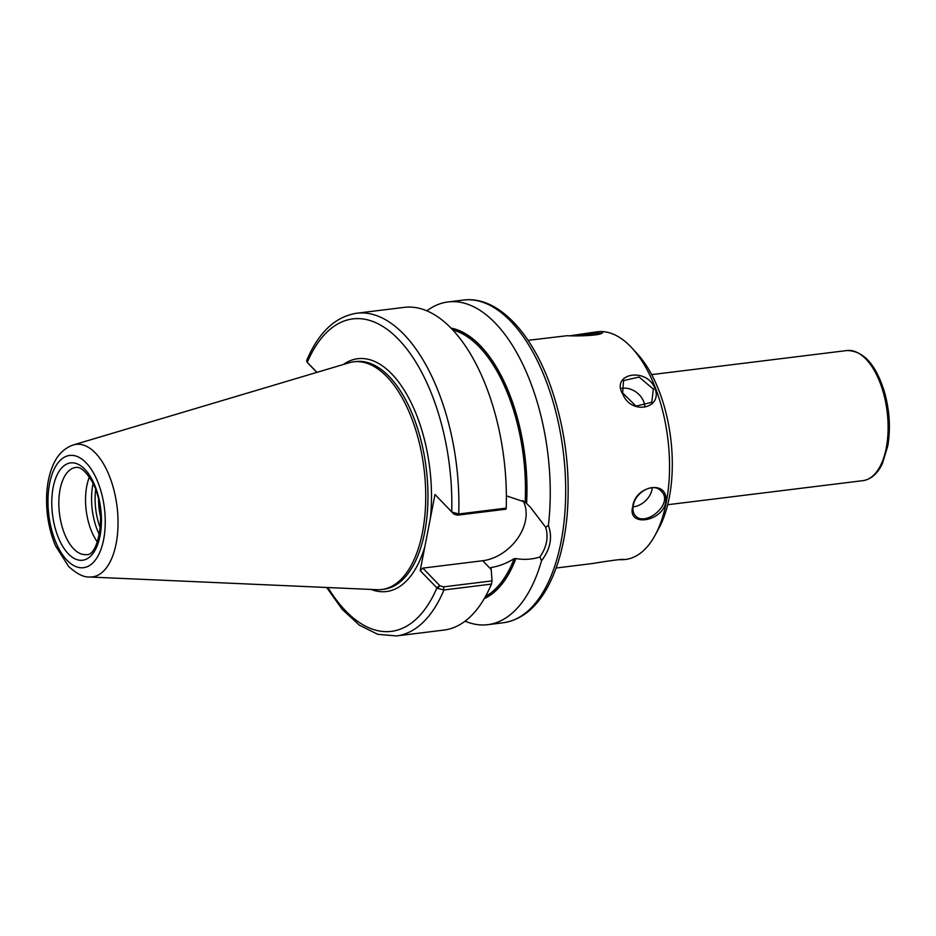 <?xml version="1.0" encoding="UTF-8"?>
<svg xmlns="http://www.w3.org/2000/svg" width="936" height="936" viewBox="0 0 936 936"><rect width="100%" height="100%" fill="white"/><g stroke="black" fill="none" stroke-linecap="round" stroke-linejoin="round"><path stroke-width="1.4" d="M491.447 584.099L492.043 580.882L443.465 586.872L439.92 585.772L437.299 588.276L443.956 589.961L491.447 584.099A162.571 80.508 83 0 1 443.921 630.08L396.443 635.942A162.571 80.508 83 0 0 443.956 589.961L443.465 586.872M439.92 585.772L422.85 568.117L420.194 570.621L437.299 588.276M539.896 556.978L541.558 560.687C550.415 549.081 552.696 537.334 548.402 525.459L545.676 527.237C548.648 537.241 546.718 547.15 539.896 556.978C532.116 559.447 524.113 559.974 515.888 558.57L514.168 558.687C506.505 563.367 498.806 566.315 491.049 567.532L492.043 580.882M420.194 570.621L434.994 494.489L453.855 514.098L457.4 515.186L505.978 509.196L506.212 508.119L458.722 513.981L452.1 512.132M453.855 514.098L434.994 494.489M316.941 372.352L307.265 362.349L306.669 360.5C318.544 332.455 335.205 316.696 356.639 313.232A162.571 80.508 83 0 1 458.722 513.981L457.4 515.186M453.504 513.735L451.714 511.781A157.412 77.957 83 0 0 398.49 339.335A157.412 77.957 83 0 0 307.265 362.349L306.961 361.986M356.639 313.232L404.13 307.382A162.571 80.508 83 0 1 506.212 508.119M426.828 310.869A162.571 80.508 83 0 1 447.993 301.965A162.571 80.508 83 0 1 548.402 525.459M541.558 560.687A162.571 80.508 83 0 1 487.796 624.675A162.571 80.508 83 0 1 465.098 621.176M515.888 558.57A137.966 68.328 83 0 1 484.251 598.642M308.623 363.835L308.038 363.191M308.716 363.94L316.859 372.376M100.69 517.327A35.697 17.679 83 0 1 98.572 500.14M450.895 328.068A137.966 68.328 83 0 1 526.594 503.474L530.572 507.429L545.676 527.237M506.364 495.846L525.154 502.152L526.594 503.474M490.721 568.257A136.773 67.731 83 0 0 491.049 567.532L490.675 568.199M522.896 500.514A41.547 30.163 -44 0 1 518.322 537.404A41.547 30.163 -44 0 1 482.707 560.734L422.85 568.117M97.367 541.921A43.863 21.727 83 0 1 86.791 486.041A43.863 21.727 83 0 1 89.365 477.079M73.359 444.928L348.964 362.817A114.707 56.803 83 0 1 353.597 361.834A114.707 56.803 83 0 1 410.6 415.514A114.707 56.803 83 0 1 422.464 532.397A114.707 56.803 83 0 1 381.677 589.528A114.707 56.803 83 0 1 376.939 589.703L89.645 577.009C83.772 577.395 76.764 573.873 68.609 566.432L55.54 545.887C48.625 529.179 45.712 511.395 46.8 492.547C47.479 482.543 49.468 473.639 52.755 465.835C57.096 455.212 63.964 448.239 73.359 444.928A66.772 33.064 83 0 1 108.26 473.288A66.772 33.064 83 0 1 116.134 543.64A66.772 33.064 83 0 1 89.645 577.009M578.975 335.849C590.897 333.661 598.35 332.83 601.345 333.368M528.056 340.33L567.193 335.696C575.102 336.235 601.474 335.837 602.55 332.608C603.205 331.59 600.959 331.379 595.811 331.976L570.469 335.72M595.811 331.976L597.414 331.777A114.707 56.803 83 0 1 632.057 348.122A114.707 56.803 83 0 1 666.28 502.339A114.707 56.803 83 0 1 655.13 535.193A114.707 56.803 83 0 1 625.494 559.459L624.125 559.576C624.452 558.558 604.165 561.553 593.014 563.46L556.124 568.012M654.943 388.346C646.226 366.456 609.839 373.675 623.119 394.793C631.73 415.291 662.957 408.529 654.943 388.346L653.34 389.13L651.772 402.305L636 406.119L622.651 392.921M632.771 506.47C626.418 528.419 665.344 521.282 665.976 499.988C666.9 479.466 634.877 486.24 632.771 506.47L633.274 505.686C634.83 492.862 653.129 481.701 661.085 491.061C674.587 503.217 645.501 527.424 635.474 515.818C633.216 513.349 632.479 509.968 633.274 505.686M618.368 559.716L623.891 559.658M622.639 392.909L623.552 380.613L639.112 377.044L653.34 389.13M621.562 388.381A17.807 13.818 -142.5 0 1 644.799 406.774M652.263 487.644A17.807 12.928 -44 0 1 633.087 506.844M632.057 348.122L637.346 353.878A106.961 52.978 83 0 1 669.252 497.683A106.961 52.978 83 0 1 658.862 528.313L655.13 535.193M651.655 374.622L846.893 350.544A65.543 32.456 83 0 1 879.466 381.209A65.543 32.456 83 0 1 886.252 448.005A65.543 32.456 83 0 1 862.945 480.648L667.696 504.726M327.963 587.539A157.412 77.957 83 0 0 436.913 587.913L439.569 585.409M424.827 546.753A117.281 58.079 83 0 1 371.147 589.458M447.993 301.965L463.449 300.058A162.571 80.508 83 0 1 544.225 376.143A162.571 80.508 83 0 1 561.05 541.804A162.571 80.508 83 0 1 503.24 622.768L487.796 624.675M307.265 362.349L309.067 364.303M343.395 364.467A117.281 58.079 83 0 1 407.172 395.121A117.281 58.079 83 0 1 430.349 518.345M451.094 328.279A137.803 68.246 83 0 1 526.512 503.392M452.696 329.963A136.773 67.731 83 0 1 525.154 502.152M353.597 361.834L355.832 361.565A114.707 56.803 83 0 1 412.823 415.245A114.707 56.803 83 0 1 424.687 532.128A114.707 56.803 83 0 1 383.9 589.247L381.677 589.528M490.85 569.158L482.707 560.734M100.339 528.009A42.576 21.083 83 0 1 95.636 489.856M99.345 534.702A45.162 22.37 83 0 1 92.851 484.579A45.162 22.37 83 0 1 93.05 483.608M60.091 489.329A43.863 21.727 83 0 1 75.687 467.485C80.133 466.479 85.422 470.878 91.541 480.671C108.541 509.242 98.397 557.236 86.428 554.557A43.863 21.727 83 0 1 73.698 548.87A43.863 21.727 83 0 1 60.091 489.329M100.047 535.813A49.035 24.277 83 0 1 68.386 553.866A49.035 24.277 83 0 1 53.176 487.328A49.035 24.277 83 0 1 84.837 469.275A49.035 24.277 83 0 1 100.047 535.813M103.639 539.534A56.558 28.01 83 0 1 67.123 560.36A56.558 28.01 83 0 1 49.573 483.608A56.558 28.01 83 0 1 86.089 462.782A56.558 28.01 83 0 1 103.639 539.534M514.168 558.687A136.773 67.731 83 0 1 485.55 596.372M515.806 558.488A137.803 68.246 83 0 1 484.403 598.396M846.893 350.544C863.729 350.672 876.388 364.981 884.871 393.448C889.668 411.489 890.639 429.004 887.773 445.992L882.472 463.39C877.687 473.593 871.17 479.349 862.945 480.648M326.687 587.492L342.166 609.301L359.365 625.178L377.711 634.292L396.443 635.942M307.207 362.279L308.213 363.379M463.449 300.058C497.449 295.589 532.069 332.502 551.257 388.019C565.239 429.086 570.55 471.311 567.181 514.683C564.759 542.014 558.757 565.192 549.175 584.204C537.51 607.008 522.194 619.866 503.24 622.768"/></g></svg>
